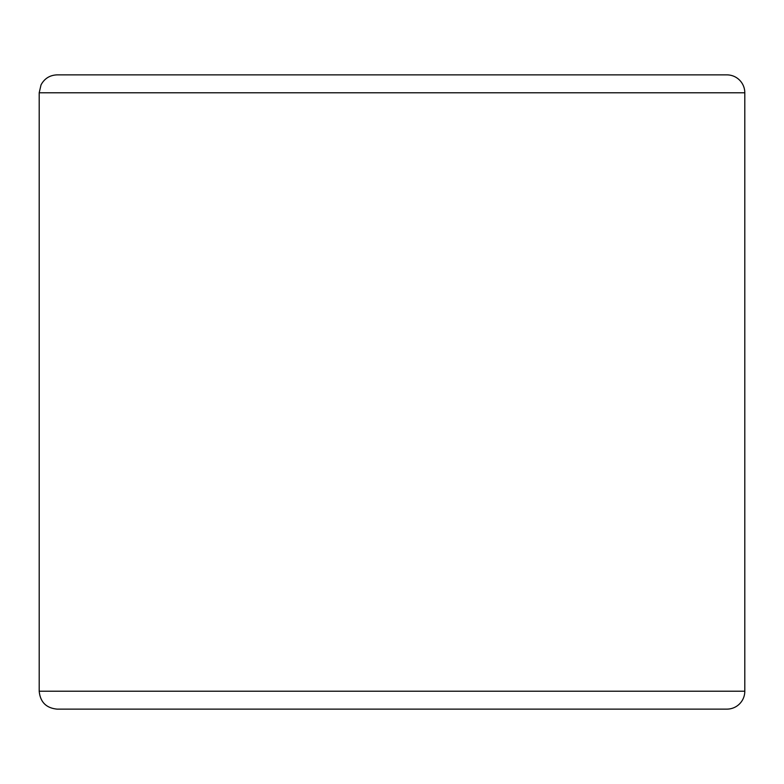 <?xml version="1.0" encoding="UTF-8"?>
<svg xmlns="http://www.w3.org/2000/svg" width="784" height="784" viewBox="0 0 784 784"><rect width="100%" height="100%" fill="white"/><g stroke="black" fill="none" stroke-linecap="round" stroke-linejoin="round"><path stroke-width="1.18" d="M726.895 709.128A17.905 17.905 0 0 0 744.8 691.223L744.8 92.777A17.905 17.905 0 0 0 726.895 74.872L57.105 74.872C49.843 75.156 44.482 78.498 41.023 84.897L39.2 92.777L39.2 691.223C40.258 702.101 46.227 708.07 57.105 709.128L726.895 709.128M689.577 709.128L392 709.128M726.895 74.872L689.577 74.872M744.8 691.223L39.2 691.223M744.8 92.777L39.2 92.777"/></g></svg>
